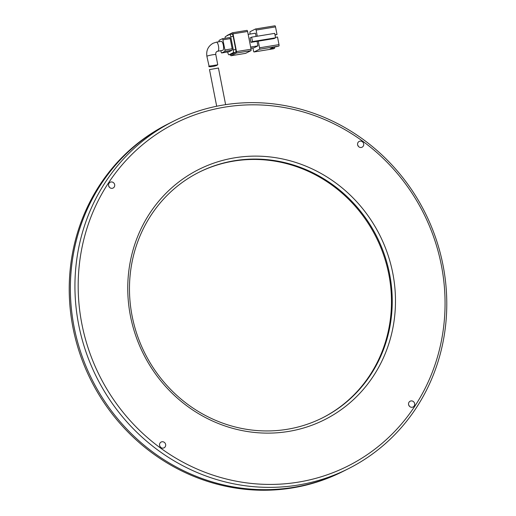 <?xml version="1.0" encoding="UTF-8"?>
<svg xmlns="http://www.w3.org/2000/svg" width="516" height="516" viewBox="0 0 516 516"><rect width="100%" height="100%" fill="white"/><g stroke="black" fill="none" stroke-linecap="round" stroke-linejoin="round"><path stroke-width="0.77" d="M348.339 468.728L343.766 471.031A194.506 183.69 -116.7 0 1 293.572 487.336A194.506 183.69 -116.7 0 0 343.766 471.031L342.624 471.605A194.506 183.69 -116.7 0 1 292.424 487.917A194.506 183.69 -116.7 0 1 80.225 354.711A194.506 183.69 -116.7 0 1 167.661 124.156L173.376 121.279A194.506 183.69 63.3 0 0 85.94 351.835A194.506 183.69 63.3 0 0 298.138 485.04A194.506 183.69 63.3 0 0 348.339 468.728A194.506 183.69 63.3 0 0 435.775 238.173A194.506 183.69 63.3 0 0 223.576 104.974A194.506 183.69 63.3 0 0 173.376 121.279M293.572 487.336A194.506 183.69 -116.7 0 1 81.373 354.137A194.506 183.69 -116.7 0 1 168.803 123.582A194.506 183.69 -116.7 0 0 81.373 354.137A194.506 183.69 -116.7 0 0 293.572 487.336M222.59 50.336A4.541 1.432 -99.3 0 0 222.731 50.336A4.541 1.432 -99.3 0 0 222.867 50.291A4.541 1.432 -99.3 0 0 223.37 45.402A4.541 1.432 -99.3 0 0 221.261 41.377L216.404 42.17A4.541 1.432 80.7 0 1 218.513 46.201A4.541 1.432 80.7 0 1 218.01 51.084A4.541 1.432 80.7 0 1 217.875 51.129A4.541 1.432 80.7 0 1 217.771 51.136M209.064 66.164L217.571 64.823C216.269 66.371 207.168 67.519 209.064 66.164L206.89 56.321A4.541 0.426 -11.1 0 1 207.097 56.141A4.541 0.426 -11.1 0 1 211.979 54.896A4.541 0.426 -11.1 0 1 215.798 54.573L217.746 64.739M257.297 36.223L256.091 30.076L275.525 26.89A1.296 0.406 -99.3 0 0 274.931 25.8L255.504 28.986A1.296 0.406 80.7 0 0 255.465 28.999L250.131 31.682A1.296 0.406 -99.3 0 0 249.996 33.14L250.176 34.05M252.905 47.969L253.479 50.878A1.296 0.406 -99.3 0 0 254.072 51.968A1.296 0.406 -99.3 0 0 254.111 51.955L259.438 49.272L278.872 46.085L273.067 47.42L270.023 48.956L274.68 48.194L274.48 47.188M248.164 34.379L255.446 33.185L256.084 36.423M257.052 41.357L257.935 45.853L254.124 47.769L250.892 48.298M255.504 28.986A1.296 0.406 80.7 0 1 256.091 30.076M275.486 37.352L277.511 37.023L279.001 44.621L259.574 47.814A1.296 0.406 80.7 0 1 259.438 49.272M259.574 47.814L258.264 41.157L274.054 38.571L275.576 37.803L252.505 41.59L250.982 42.357L258.264 41.157M273.454 48.781A1.296 0.406 -99.3 0 0 273.499 48.781A1.296 0.406 -99.3 0 0 273.538 48.768L274.68 48.194M257.935 45.853L250.647 47.046M275.525 26.89L277.015 34.488L274.989 34.824M275.576 37.803L274.705 33.372L251.634 37.152L250.112 37.92L250.982 42.357M247.59 31.47L251.073 49.207L236.502 51.594L233.019 33.856L247.59 31.47A1.296 0.406 -99.3 0 0 247.003 30.38A1.296 0.406 -99.3 0 0 246.964 30.392L232.471 32.772M250.937 50.665L245.61 53.348L231.033 55.741L236.367 53.051L250.937 50.665A1.296 0.406 -99.3 0 0 251.073 49.207M275.041 35.069L277.015 34.488M274.931 25.8A1.296 0.406 -99.3 0 0 274.893 25.813L255.543 28.986M251.634 37.152L252.505 41.59M278.872 46.085A1.296 0.406 -99.3 0 0 279.001 44.621M233.019 33.856A1.296 0.406 80.7 0 0 232.432 32.772A1.296 0.406 80.7 0 0 232.394 32.785L227.059 35.469A1.296 0.406 80.7 0 0 226.879 35.849M230.388 54.58L230.407 54.664A1.296 0.406 80.7 0 0 230.994 55.754L245.571 53.361M231.362 54.406A2.593 0.819 -99.3 0 0 231.445 54.406A2.593 0.819 -99.3 0 0 231.523 54.38L235.483 52.387A2.593 0.819 -99.3 0 0 235.748 49.465L233.161 36.294A2.593 0.819 -99.3 0 0 231.981 34.114A2.593 0.819 -99.3 0 0 231.903 34.14M236.502 51.594A1.296 0.406 80.7 0 1 236.367 53.051M235.748 49.465L233.316 49.865A2.593 0.819 80.7 0 1 233.051 52.78L235.483 52.387M231.523 54.38L229.091 54.78L233.051 52.78M229.091 54.78A2.593 0.819 80.7 0 1 229.014 54.806A2.593 0.819 80.7 0 1 227.833 52.626L227.704 51.981M225.105 38.281A2.593 0.819 80.7 0 1 225.511 36.533L229.478 34.54A2.593 0.819 80.7 0 1 229.555 34.514A2.593 0.819 80.7 0 1 230.736 36.688L233.161 36.294M233.316 49.865L230.736 36.688M228.923 51.774A1.296 0.406 -99.3 0 0 228.962 51.774A1.296 0.406 -99.3 0 0 229.001 51.761L232.052 50.226A1.296 0.406 -99.3 0 0 232.181 48.768L230.194 38.636A1.296 0.406 -99.3 0 0 229.601 37.545A1.296 0.406 -99.3 0 0 229.562 37.558L222.357 38.739M229.001 51.761L221.719 52.954L224.763 51.419L232.052 50.226M220.848 50.645L221.087 51.877A1.296 0.406 80.7 0 0 221.68 52.967L228.962 51.774M232.181 48.768L224.899 49.962L222.906 39.829A1.296 0.406 80.7 0 0 222.319 38.739A1.296 0.406 80.7 0 0 222.28 38.752L219.229 40.287A1.296 0.406 80.7 0 0 219.094 41.732M224.899 49.962A1.296 0.406 80.7 0 1 224.763 51.419M218.21 68.067L209.496 69.589L216.688 106.244M160.257 446.921A3.244 3.064 63.3 0 0 159.605 445.637M163.217 448.101A3.244 3.064 63.3 0 0 165.513 443.986A3.244 3.064 63.3 0 0 161.14 442.038A3.244 3.064 63.3 0 0 163.217 448.101M109.282 187.134A3.244 3.064 63.3 0 0 108.637 185.844M112.249 188.314A3.244 3.064 63.3 0 0 114.546 184.199A3.244 3.064 63.3 0 0 110.172 182.251A3.244 3.064 63.3 0 0 112.249 188.314M358.298 146.292A3.244 3.064 63.3 0 0 357.653 145.009M361.264 147.473A3.244 3.064 63.3 0 0 363.554 143.358A3.244 3.064 63.3 0 0 359.181 141.41A3.244 3.064 63.3 0 0 361.264 147.473M409.265 406.079A3.244 3.064 63.3 0 0 408.62 404.796M412.232 407.266A3.244 3.064 63.3 0 0 414.522 403.151A3.244 3.064 63.3 0 0 410.149 401.203A3.244 3.064 63.3 0 0 412.232 407.266M288.463 431.447A140.042 132.257 63.3 0 0 392.766 273.112A140.042 132.257 63.3 0 0 234.774 157.799A140.042 132.257 63.3 0 0 130.471 316.127A140.042 132.257 63.3 0 0 288.463 431.447M287.206 429.293A137.45 129.806 63.3 0 0 322.674 417.767A137.45 129.806 63.3 0 0 384.465 254.846A137.45 129.806 63.3 0 0 234.509 160.715A137.45 129.806 63.3 0 0 199.034 172.241A137.45 129.806 63.3 0 0 137.25 335.168A137.45 129.806 63.3 0 0 287.206 429.293M298.403 482.118A191.913 181.239 -116.7 0 1 81.896 324.093A191.913 181.239 -116.7 0 1 224.834 107.122A191.913 181.239 -116.7 0 1 441.341 265.147A191.913 181.239 -116.7 0 1 298.403 482.118M322.294 417.96A137.45 129.806 63.3 0 0 383.627 255.014A137.45 129.806 63.3 0 0 233.748 161.095A137.45 129.806 63.3 0 0 198.654 172.434M216.269 42.215A4.541 1.432 80.7 0 1 216.404 42.17L213.089 43.247C208.135 46.163 206.065 50.516 206.89 56.321M273.538 48.768L254.111 51.955M222.906 39.829L230.194 38.636M222.731 50.336L217.172 51.355C215.998 51.981 215.54 53.058 215.798 54.573M273.499 48.781L254.072 51.968M232.432 32.772L247.003 30.38M229.014 54.806L231.445 54.406M229.555 34.514L231.981 34.114M222.319 38.739L229.601 37.545M218.423 67.957L225.621 104.645"/></g></svg>
